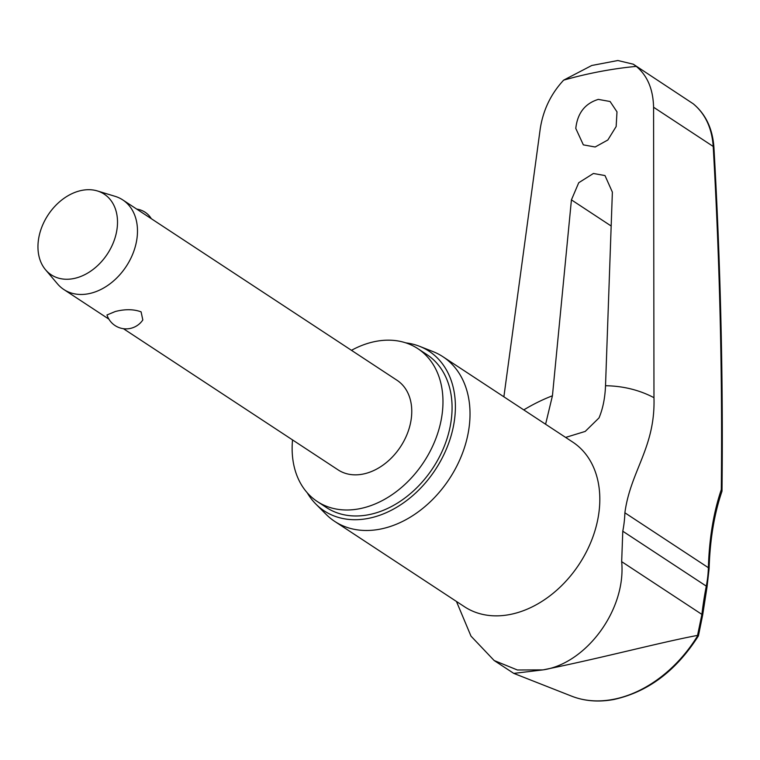 <?xml version="1.0" encoding="UTF-8"?>
<svg xmlns="http://www.w3.org/2000/svg" width="760" height="760" viewBox="0 0 760 760"><rect width="100%" height="100%" fill="white"/><g stroke="black" fill="none" stroke-linecap="round" stroke-linejoin="round"><path stroke-width="1.14" d="M633.298 64.201L636.272 66.386A519.403 382.071 -56.7 0 0 600.134 71.526A519.403 382.071 -56.7 0 0 563.644 80.142L591.774 65.484L617.87 60.515L633.298 64.201L693.167 103.749C705.232 113.753 711.911 127.984 713.212 146.452A3279.466 1702.704 -105.4 0 1 721.297 489.62L721.933 491.425C714.276 513.769 709.992 539.533 709.099 568.736A4.019 1.748 -178.3 0 0 708.386 567.711A106.029 77.995 123.3 0 1 706.297 586.131A251.076 148.618 86.2 0 0 701.898 614.403L697.547 635.398L698.421 635.864L702.649 615.096A4.019 0.969 -173.3 0 0 701.898 614.403L621.67 561.649C626.288 609.995 585.941 663.746 543.029 669.883L517.399 669.987L494.161 660.525L470.991 636.13L456.447 601.454M575.785 128.43C577.467 113.183 584.972 103.502 598.3 99.389L610.09 101.507L616.987 111.853L616.151 126.53L607.839 139.992L595.156 146.993L583.347 144.865L575.785 128.43M545.594 424.241L552.434 395.779L571.425 199.87L578.731 182.732L593.408 173.48L604.989 175.56L612.37 192.118L605.52 385.728C605.026 398.097 602.851 408.823 599.003 417.924L585.209 431.423L565.639 437.418M503.88 396.805L540.246 128.706C543.153 110.001 550.952 93.812 563.644 80.142M292.534 439.916A91.485 67.298 -56.7 0 0 317.291 501.514A91.485 67.298 -56.7 0 0 359.204 508.801A91.485 67.298 -56.7 0 0 436.42 437.038A91.485 67.298 -56.7 0 0 417.829 348.64A91.485 67.298 -56.7 0 0 375.915 341.363A91.485 67.298 -56.7 0 0 351.462 350.322M317.291 501.514L326.391 507.509A91.485 67.298 -56.7 0 0 368.305 514.786A91.485 67.298 -56.7 0 0 445.522 443.023A91.485 67.298 -56.7 0 0 426.93 354.625L417.829 348.64M315.837 504.042L326.059 514.33A98.524 72.475 -56.7 0 0 334.666 521.369A98.524 72.475 -56.7 0 0 379.8 529.207A98.524 72.475 -56.7 0 0 462.963 451.934A98.524 72.475 -56.7 0 0 442.938 356.734A98.524 72.475 -56.7 0 0 433.067 351.614L419.567 346.313A95.513 70.252 123.3 0 1 450.803 436.8A95.513 70.252 123.3 0 1 367.945 518.462A95.513 70.252 123.3 0 1 315.837 504.042A95.513 70.252 123.3 0 1 307.22 492.756M693.319 103.863C705.679 114.142 712.547 128.573 713.906 147.145A4.019 1.311 -3.3 0 0 713.212 146.452L653.581 107.245L653.97 397.689C655.5 447.516 630.553 470.639 624.881 512.791A106.029 77.995 123.3 0 1 622.782 531.211L621.67 561.649M97.365 190.94L115.102 196.336A53.618 39.444 123.3 0 1 122.749 199.909A53.618 39.444 123.3 0 1 133.646 251.712A53.618 39.444 123.3 0 1 88.388 293.769A53.618 39.444 123.3 0 1 63.821 289.503A53.618 39.444 123.3 0 1 57.513 283.898L45.533 269.752A48.26 35.501 123.3 0 1 43.349 223.478A48.26 35.501 123.3 0 1 82.137 190.323A48.26 35.501 123.3 0 1 97.365 190.94A48.26 35.501 123.3 0 1 115.577 236.027A48.26 35.501 123.3 0 1 73.321 278.635A48.26 35.501 123.3 0 1 45.533 269.752M115.339 311.495C125.105 309.016 133.684 309.13 141.084 311.847L142.823 319.95A20.111 20.111 0 0 1 106.979 314.963L115.339 311.495M122.749 199.909L397.024 380.276A53.618 39.444 123.3 0 1 407.92 432.088A53.618 39.444 123.3 0 1 362.662 474.145A53.618 39.444 123.3 0 1 338.095 469.88L123.433 328.7M653.581 107.245C653.144 89.177 647.368 75.553 636.272 66.386M405.792 342.865A95.513 70.252 123.3 0 1 419.567 346.313M494.161 660.525L513.769 673.389L543.029 669.883C600.542 658.341 660.031 642.438 697.547 635.398M721.297 489.62A251.076 130.359 74.6 0 0 708.386 567.711L624.881 512.791M709.099 568.736L707.009 587.119A4.019 1.32 -168.9 0 0 706.297 586.131L622.782 531.211M702.649 615.135A4.019 0.969 -173.3 0 0 702.658 615.096L707.009 587.119M552.434 395.779A180.7 132.924 -56.7 0 0 523.773 409.897M334.666 521.369L464.464 606.727A98.524 72.475 -56.7 0 0 509.599 614.574A98.524 72.475 -56.7 0 0 592.762 537.292A98.524 72.475 -56.7 0 0 572.736 442.092L442.938 356.734M653.97 397.689A180.7 132.924 -56.7 0 0 605.52 385.728M697.851 635.436A115.691 85.101 123.3 0 1 613.12 699.39A115.691 85.101 123.3 0 1 571.719 696.188L513.769 673.389M571.425 199.87L611.173 226.014M571.719 696.188C584.687 701.214 598.756 702.306 613.918 699.485C648.137 691.904 676.305 670.7 698.421 635.873M151.306 218.69A20.111 20.111 0 0 0 136.752 209.114M63.821 289.503L108.879 319.133M713.906 147.136C720.556 263.815 723.254 378.442 722 491.017"/></g></svg>

